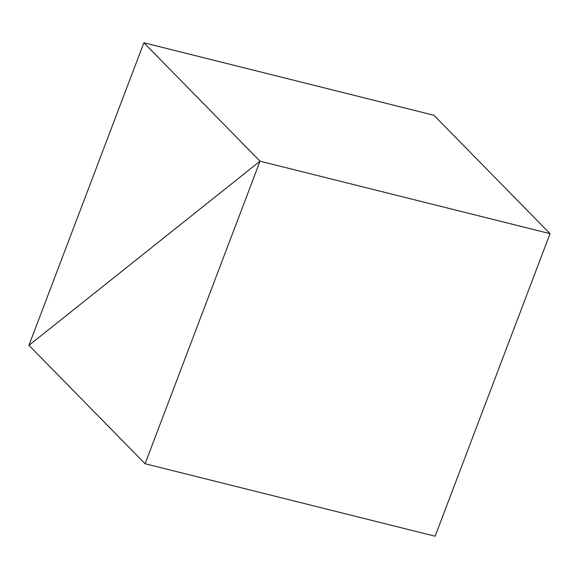 <?xml version="1.0" encoding="UTF-8"?>
<svg xmlns="http://www.w3.org/2000/svg" width="579" height="579" viewBox="0 0 579 579"><rect width="100%" height="100%" fill="white"/><g stroke="black" fill="none" stroke-linecap="round" stroke-linejoin="round"><path stroke-width="0.87" d="M145.097 463.743L260.029 161.194L28.95 345.337L145.097 463.743L435.119 536.219L550.05 233.663L433.903 115.257L143.882 42.781L28.95 345.337L260.029 161.194L550.05 233.663L260.029 161.194L143.882 42.781"/></g></svg>
